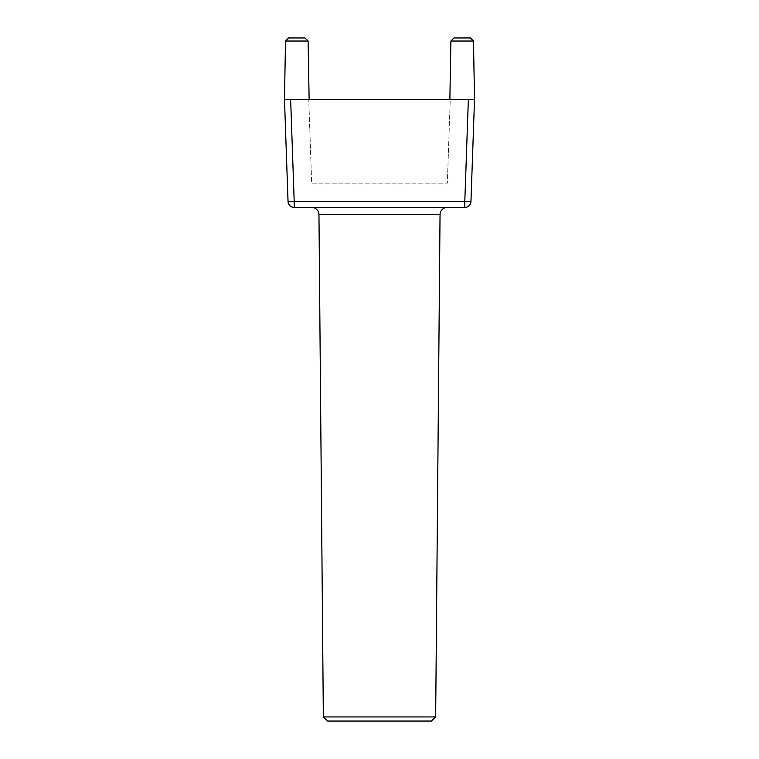 <?xml version="1.0" encoding="UTF-8"?>
<svg xmlns="http://www.w3.org/2000/svg" width="759" height="759" viewBox="0 0 759 759"><rect width="100%" height="100%" fill="white"/><g stroke="black" fill="none" stroke-linecap="round" stroke-linejoin="round"><path stroke-width="0.57" stroke-dasharray="3.79 2.85" d="M447.231 207.444L311.769 207.444L447.231 207.444M435.657 716.942L323.343 716.942M285.507 41.033L308.116 41.033M284.483 99.581L468.36 99.581L464.802 201.496L294.198 201.496L290.64 99.581L284.483 99.581M450.884 41.033L473.493 41.033M474.517 99.581L462.193 99.581L474.517 99.581L470.959 201.496A6.167 6.167 0 0 1 464.802 207.444L464.802 201.496L470.959 201.496M450.248 99.581L308.752 99.581L450.248 99.581L447.336 183.175L311.664 183.175L308.752 99.581L311.664 183.175L447.336 183.175L450.248 99.581M294.198 207.444L294.198 201.496L288.041 201.496A6.167 6.167 0 0 0 294.198 207.444L464.802 207.444M470.409 37.95L453.977 37.95M305.023 37.95L288.591 37.95M327.518 721.05L431.482 721.05M318.96 214.569L440.04 214.569"/><path stroke-width="1.14" d="M435.657 716.942L431.482 721.05L327.518 721.05L323.343 716.942L435.657 716.942L440.04 214.569L318.96 214.569A7.192 7.192 0 0 0 311.769 207.444M447.231 207.444A7.192 7.192 0 0 0 440.04 214.569M450.884 41.033L453.977 37.95L470.409 37.95L473.493 41.033L450.884 41.033L449.869 99.581M285.507 41.033L288.591 37.95L305.023 37.95L308.116 41.033L285.507 41.033L284.483 99.581L288.041 201.496L284.483 99.581L290.64 99.581L294.198 201.496L464.802 201.496L468.36 99.581L284.483 99.581M323.343 716.942L318.96 214.569M308.116 41.033L309.131 99.581M473.493 41.033L474.517 99.581L470.959 201.496L464.802 201.496L464.802 207.444L294.198 207.444A6.167 6.167 0 0 1 288.041 201.496A6.167 6.167 0 0 0 294.198 207.444L294.198 201.496L288.041 201.496M468.36 99.581L474.517 99.581L468.36 99.581M464.802 207.444A6.167 6.167 0 0 0 470.959 201.496A6.167 6.167 0 0 1 464.802 207.444"/></g></svg>
